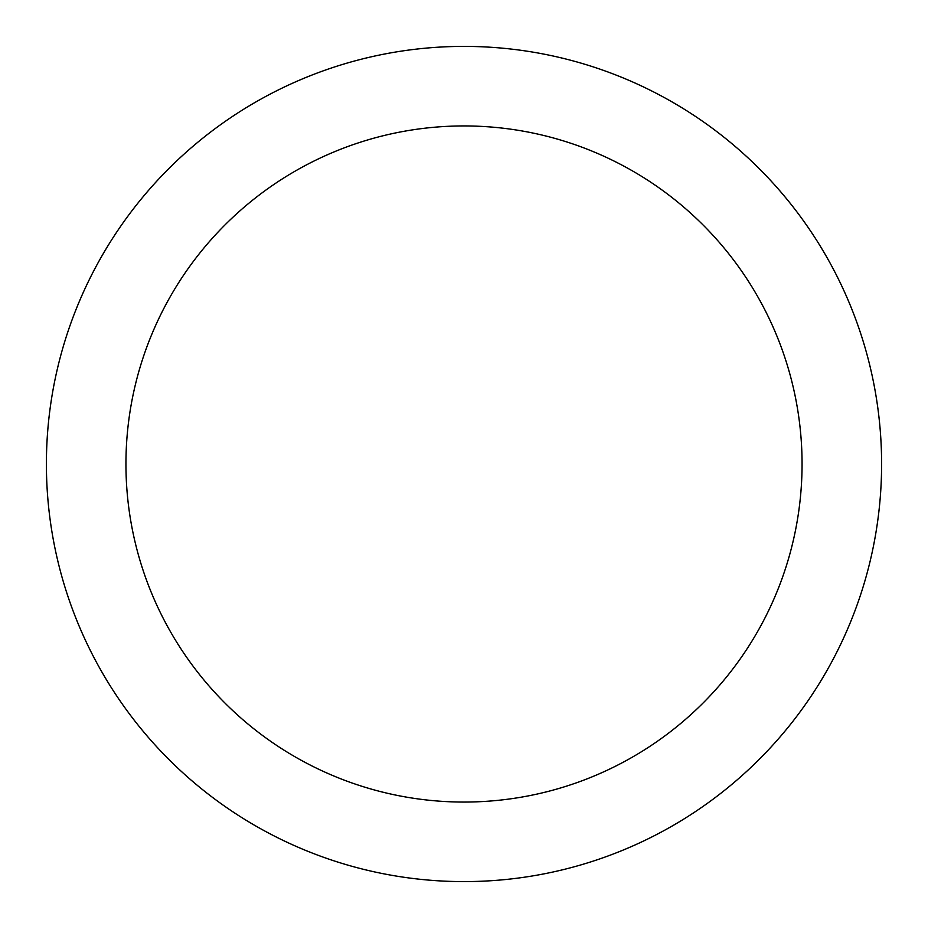 <?xml version="1.0" encoding="UTF-8"?>
<svg xmlns="http://www.w3.org/2000/svg" width="928" height="928" viewBox="0 0 928 928"><rect width="100%" height="100%" fill="white"/><g stroke="black" fill="none" stroke-linecap="round" stroke-linejoin="round"><path stroke-width="1.39" d="M802.059 464A338.059 338.059 0 0 0 464 125.941A338.059 338.059 0 0 0 125.941 464A338.059 338.059 0 0 0 464 802.059A338.059 338.059 0 0 0 802.059 464M881.6 464A417.6 417.6 0 0 0 464 46.4A417.6 417.6 0 0 0 46.4 464A417.6 417.6 0 0 0 464 881.6A417.6 417.6 0 0 0 881.6 464"/></g></svg>
